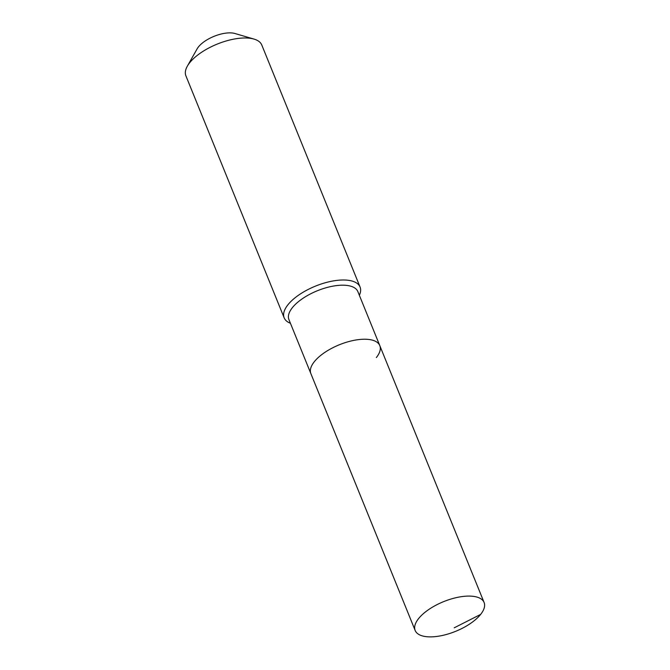 <?xml version="1.0" encoding="UTF-8"?>
<svg xmlns="http://www.w3.org/2000/svg" width="670" height="670" viewBox="0 0 670 670"><rect width="100%" height="100%" fill="white"/><g stroke="black" fill="none" stroke-linecap="round" stroke-linejoin="round"><path stroke-width="1" d="M480.641 614.407A37.202 16.013 157.9 0 0 484.1 602.489A37.202 16.013 157.9 0 0 455.005 597.933A37.202 16.013 157.9 0 0 418.624 618.552A37.202 16.013 157.9 0 0 415.166 630.478A37.202 16.013 157.9 0 0 444.26 635.034A37.202 16.013 157.9 0 0 480.641 614.407L454.235 627.807M376.347 357.554A37.202 16.013 157.9 0 0 379.798 345.628A37.202 16.013 157.9 0 0 350.703 341.072A37.202 16.013 157.9 0 0 314.322 361.691A37.202 16.013 157.9 0 0 310.872 373.617L415.166 630.478M379.798 345.628L357.855 291.592A37.202 16.013 157.9 0 0 328.769 287.036A37.202 16.013 157.9 0 0 292.38 307.656A37.202 16.013 157.9 0 0 288.929 319.582L310.872 373.617A37.202 16.013 157.9 0 1 314.322 361.691A37.202 16.013 157.9 0 1 350.703 341.072A37.202 16.013 157.9 0 1 379.798 345.628L484.1 602.489M359.354 295.286A40.954 17.629 157.9 0 0 360.066 287.045A40.954 17.629 157.9 0 0 328.032 282.028A40.954 17.629 157.9 0 0 287.974 304.724A40.954 17.629 157.9 0 0 284.172 317.856A40.954 17.629 157.9 0 0 290.428 323.275M360.066 287.045L261.786 45.024A40.954 17.629 157.9 0 0 254.03 39.095A40.954 17.629 157.9 0 0 189.702 62.712A40.954 17.629 157.9 0 0 187.332 66.179A40.954 17.629 157.9 0 0 185.9 75.836L284.172 317.856M254.03 39.095L234.927 33.5A23.207 9.991 157.9 0 0 198.471 46.883A23.207 9.991 157.9 0 0 197.131 48.851L187.332 66.179"/></g></svg>
